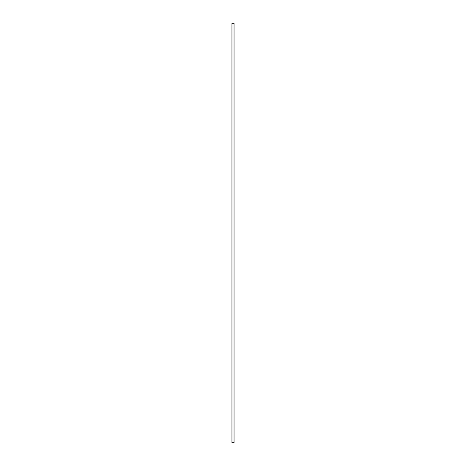 <?xml version="1.0" encoding="UTF-8"?>
<svg xmlns="http://www.w3.org/2000/svg" width="466" height="466" viewBox="0 0 466 466"><rect width="100%" height="100%" fill="white"/><g stroke="black" fill="none" stroke-linecap="round" stroke-linejoin="round"><path stroke-width="0.7" d="M234.049 23.3L234.049 442.7L234.049 23.3L231.952 23.3L231.952 442.7L231.952 23.3M234.049 442.7L231.952 442.7"/></g></svg>
